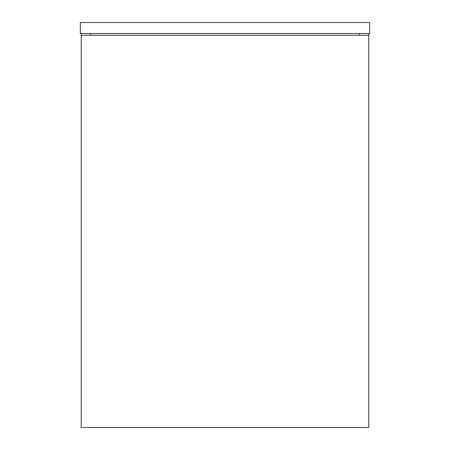 <?xml version="1.0" encoding="UTF-8"?>
<svg xmlns="http://www.w3.org/2000/svg" width="450" height="450" viewBox="0 0 450 450"><rect width="100%" height="100%" fill="white"/><g stroke="black" fill="none" stroke-linecap="round" stroke-linejoin="round"><path stroke-width="0.67" d="M81.225 33.491L81.225 415.929L81.225 33.491M90.484 33.491L90.484 35.229L90.484 33.491M359.516 33.491L359.516 35.229L359.516 33.491M368.775 33.491L368.775 415.929L368.775 33.491M80.359 22.5L80.359 33.491L80.359 22.5L369.641 22.5L369.641 33.491L80.359 33.491L369.641 33.491L369.641 22.5L80.359 22.5M81.225 427.5L81.225 35.229L368.775 35.229L368.775 427.5L81.225 427.5L368.775 427.5L368.775 35.229L81.225 35.229L81.225 427.5"/></g></svg>
